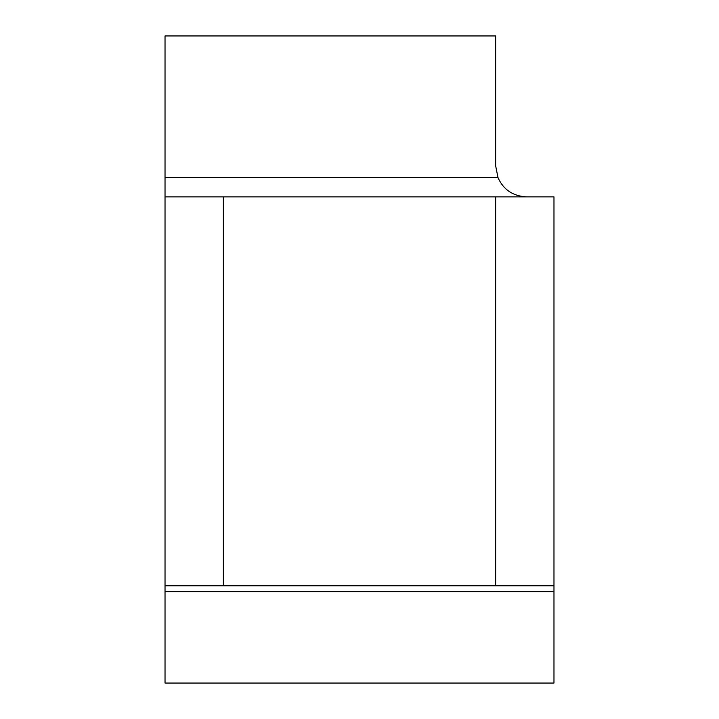 <?xml version="1.0" encoding="UTF-8"?>
<svg xmlns="http://www.w3.org/2000/svg" width="719" height="719" viewBox="0 0 719 719"><rect width="100%" height="100%" fill="white"/><g stroke="black" fill="none" stroke-linecap="round" stroke-linejoin="round"><path stroke-width="1.08" d="M553.972 591.647L553.972 683.05L165.028 683.05L165.028 591.647L553.972 591.647L553.972 196.871L223.366 196.871L223.366 585.814L495.634 585.814L495.634 196.871M223.366 585.814L165.028 585.814L165.028 591.647M165.028 585.814L165.028 196.871L223.366 196.871M526.748 196.871C513.087 196.215 503.507 189.825 498.015 177.692L495.634 165.747L495.634 35.95L165.028 35.95L165.028 196.871M495.634 585.814L553.972 585.814M165.028 177.692L498.015 177.692"/></g></svg>
